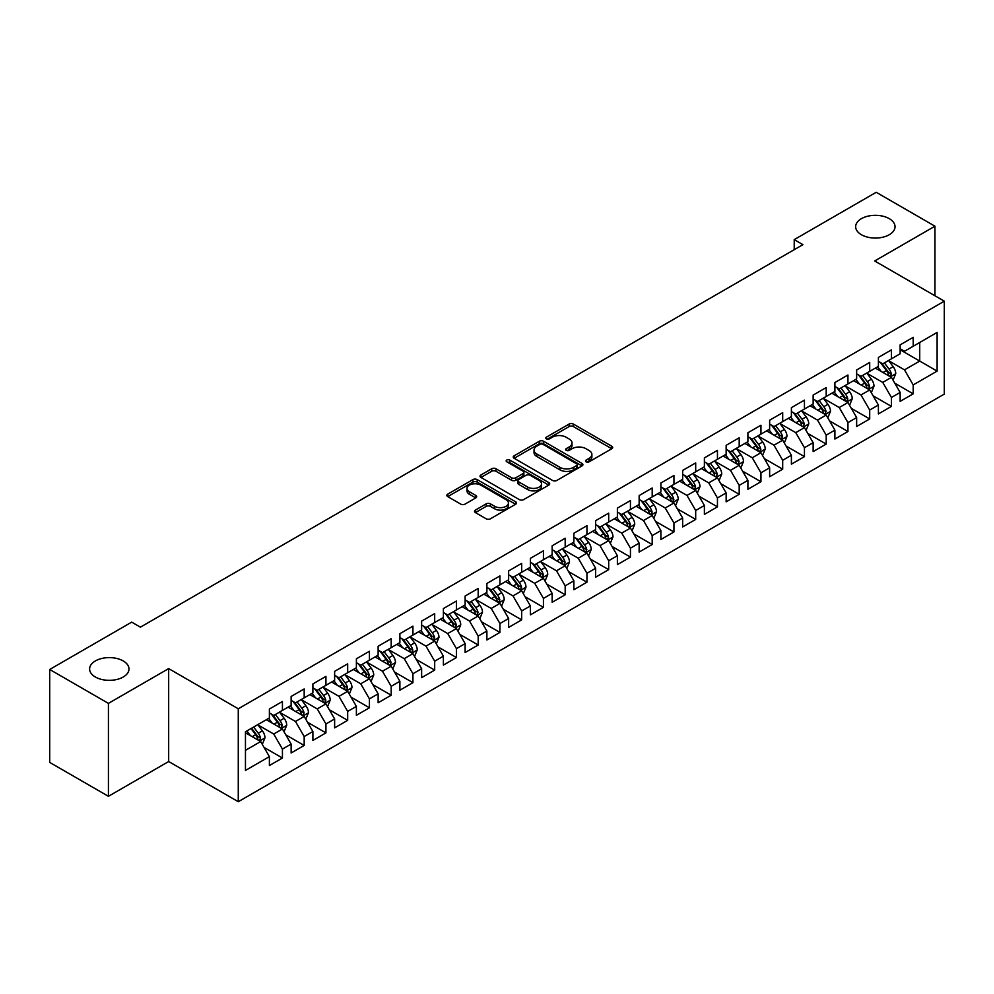 <?xml version="1.0" encoding="UTF-8"?>
<svg xmlns="http://www.w3.org/2000/svg" width="994" height="994" viewBox="0 0 994 994"><rect width="100%" height="100%" fill="white"/><g stroke="black" fill="none" stroke-linecap="round" stroke-linejoin="round"><path stroke-width="1.49" d="M586.125 461.812A2.112 1.218 0 0 0 589.119 461.812L611.807 448.716A3.019 1.739 0 0 0 612.689 447.486A3.019 1.739 0 0 0 611.807 446.256L573.376 424.065A3.019 1.739 0 0 0 569.102 424.065L546.414 437.161A2.112 1.218 0 0 0 545.805 438.019A2.112 1.218 0 0 0 546.414 438.888A2.112 1.218 0 0 0 549.409 438.888L552.341 437.186A9.667 5.579 0 0 1 566.008 437.186L569.214 439.037A9.667 5.579 0 0 1 572.035 442.989A9.667 5.579 0 0 1 569.214 446.927L566.269 448.617A2.112 1.218 0 0 0 565.661 449.487A2.112 1.218 0 0 0 566.269 450.344A2.112 1.218 0 0 0 569.264 450.344L572.196 448.654A9.667 5.579 0 0 1 585.864 448.654L589.069 450.506A9.667 5.579 0 0 1 591.89 454.444A9.667 5.579 0 0 1 589.069 458.396L586.125 460.085A2.112 1.218 0 0 0 585.516 460.955A2.112 1.218 0 0 0 586.125 461.812L586.125 460.085M123.219 660.935A19.681 11.369 0 0 0 101.761 658.475A19.681 11.369 0 0 0 89.609 668.974A19.681 11.369 0 0 0 95.374 677.013A19.681 11.369 0 0 0 116.832 679.474A19.681 11.369 0 0 0 128.984 668.974A19.681 11.369 0 0 0 123.219 660.935M889.27 218.655A19.681 11.369 0 0 0 867.812 216.195A19.681 11.369 0 0 0 855.66 226.694A19.681 11.369 0 0 0 861.425 234.733A19.681 11.369 0 0 0 882.883 237.193A19.681 11.369 0 0 0 895.035 226.694A19.681 11.369 0 0 0 889.27 218.655M475.38 510.096A3.019 1.739 0 0 0 474.498 511.326A3.019 1.739 0 0 0 475.38 512.569L486.165 518.793A3.019 1.739 0 0 0 490.427 518.793L515.625 504.244A3.019 1.739 0 0 0 516.507 503.014A3.019 1.739 0 0 0 515.625 501.784L477.195 479.593A3.019 1.739 0 0 0 472.92 479.593L447.735 494.142A3.019 1.739 0 0 0 446.84 495.372A3.019 1.739 0 0 0 447.735 496.602L460.756 504.12A3.019 1.739 0 0 0 465.018 504.12L475.803 497.895A3.019 1.739 0 0 0 476.685 496.665A3.019 1.739 0 0 0 475.803 495.434L469.342 491.707A8.076 4.659 0 0 1 466.981 488.402A8.076 4.659 0 0 1 471.964 484.103A8.076 4.659 0 0 1 480.773 485.109L506.07 499.709A8.076 4.659 0 0 1 508.431 503.014A8.076 4.659 0 0 1 503.449 507.325A8.076 4.659 0 0 1 494.652 506.306L490.427 503.871A3.019 1.739 0 0 0 486.165 503.871L475.38 510.096L475.38 512.569M108.421 703.379L108.421 796.306L168.669 761.528L168.669 668.602L108.421 703.379L49.7 669.471L131.705 622.132L140.403 627.164L802.916 244.661L794.218 239.629L794.218 249.68M168.669 668.602L238.274 708.784L944.3 301.17L944.3 394.096L238.274 801.711L238.274 708.784M934.944 295.765L934.944 226.197L874.695 260.975L944.3 301.17M934.944 226.197L876.223 192.289L794.218 239.629M552.552 480.45A3.019 1.739 0 0 0 556.826 480.45L582.024 465.913A3.019 1.739 0 0 0 582.906 464.683A3.019 1.739 0 0 0 582.024 463.44L543.594 441.261A3.019 1.739 0 0 0 539.32 441.261L514.134 455.799A3.019 1.739 0 0 0 513.239 457.041A3.019 1.739 0 0 0 514.134 458.271L552.552 480.45M507.611 462.272A2.112 1.218 0 0 1 509.748 462.57L509.748 460.06L548.825 482.612A3.019 1.739 0 0 1 549.707 483.842A3.019 1.739 0 0 1 548.825 485.072L523.627 499.622A3.019 1.739 0 0 1 519.353 499.622L480.934 477.431L480.934 474.97A3.019 1.739 0 0 0 480.04 476.201A3.019 1.739 0 0 0 480.934 477.431M480.934 474.97L491.707 468.746A3.019 1.739 0 0 1 495.981 468.746L511.562 477.741A3.019 1.739 0 0 0 515.836 477.741L522.993 473.616A3.019 1.739 0 0 0 523.875 472.386A3.019 1.739 0 0 0 522.993 471.144L506.766 461.775A2.112 1.218 0 0 1 506.145 460.918A2.112 1.218 0 0 1 507.449 459.787A2.112 1.218 0 0 1 509.748 460.06M900.142 349.764L919.723 361.071L919.723 342.483L937.118 332.431L913.2 346.247L913.2 337.326L900.142 344.868L900.142 353.777L891.444 358.809L891.444 349.888L878.398 357.418L878.398 366.339L869.7 371.358L869.7 362.45L856.642 369.979L856.642 378.9L847.944 383.92L847.944 374.999L834.898 382.541L834.898 391.45L826.2 396.482L826.2 387.561L813.142 395.09L813.142 404.011L804.444 409.031L804.444 400.122L791.398 407.652L791.398 416.573L782.688 421.593L782.688 412.672L769.642 420.213L769.642 429.122L760.944 434.154L760.944 425.233L747.898 432.763L747.898 441.684L739.188 446.704L739.188 437.795L726.142 445.324L726.142 454.246L717.444 459.265L717.444 450.344L704.386 457.886L704.386 466.795L695.688 471.827L695.688 462.906L682.642 470.435L682.642 479.356L673.944 484.376L673.944 475.467L660.886 482.997L660.886 491.918L652.188 496.938L652.188 488.017L639.142 495.559L639.142 504.467L630.444 509.5L630.444 500.578L617.386 508.108L617.386 517.029L608.688 522.049L608.688 513.14L595.642 520.67L595.642 529.591L586.945 534.61L586.945 525.689L573.886 533.231L573.886 542.14L565.188 547.172L565.188 538.251L552.142 545.781L552.142 554.702L543.432 559.721L543.432 550.813L530.386 558.342L530.386 567.263L521.688 572.283L521.688 563.362L508.642 570.904L508.642 579.813L499.932 584.845L499.932 575.924L486.886 583.453L486.886 592.374L478.189 597.394L478.189 588.485L465.13 596.015L465.13 604.936L456.432 609.956L456.432 601.035L443.386 608.577L443.386 617.485L434.689 622.517L434.689 613.596L421.63 621.126L421.63 630.047L412.932 635.067L412.932 626.158L399.886 633.687L399.886 642.609L391.189 647.628L391.189 638.707L378.13 646.249L378.13 655.158L369.433 660.19L369.433 651.269L356.386 658.798L356.386 667.719L347.676 672.739L347.676 663.83L334.63 671.36L334.63 680.281L325.933 685.301L325.933 676.38L312.886 683.922L312.886 692.83L304.176 697.863L304.176 688.941L291.13 696.471L291.13 705.392L282.433 710.412L282.433 701.503L269.386 709.033L269.386 717.954L245.456 731.758L245.456 770.437L269.386 756.633L260.676 741.561L245.456 732.764M937.118 332.431L937.118 371.11L913.2 384.926L904.49 369.855L888.723 360.747M894.824 383.224L913.2 393.835L913.2 384.926M913.2 393.835L900.142 401.377L900.142 392.456L891.444 397.476L882.747 382.417L866.979 373.309M873.067 395.786L891.444 406.397L891.444 397.476M891.444 406.397L878.398 413.926L878.398 405.018L869.7 410.037L860.99 394.966L845.223 385.871M851.311 408.348L869.7 418.959L869.7 410.037M869.7 418.959L856.642 426.488L856.642 417.579L847.944 422.599L839.247 407.528L823.479 398.42M829.568 420.897L847.944 431.508L847.944 422.599M847.944 431.508L834.898 439.05L834.898 430.129L826.2 435.148L817.49 420.089L801.723 410.982M807.811 433.459L826.2 444.069L826.2 435.148M826.2 444.069L813.142 451.599L813.142 442.69L804.444 447.71L795.747 432.638L779.979 423.543M786.068 446.02L804.444 456.631L804.444 447.71M804.444 456.631L791.398 464.161L791.398 455.252L782.688 460.272L773.991 445.2L758.223 436.093M764.311 458.569L782.688 469.18L782.688 460.272M782.688 469.18L769.642 476.722L769.642 467.801L760.944 472.821L752.247 457.762L736.467 448.654M742.568 471.131L760.944 481.742L760.944 472.821M760.944 481.742L747.898 489.272L747.898 480.363L739.188 485.383L730.491 470.311L714.723 461.216M720.812 483.693L739.188 494.304L739.188 485.383M739.188 494.304L726.142 501.833L726.142 492.925L717.444 497.944L708.747 482.873L692.967 473.765M699.068 496.242L717.444 506.853L717.444 497.944M717.444 506.853L704.386 514.395L704.386 505.474L695.688 510.494L686.991 495.434L671.223 486.327M677.312 508.804L695.688 519.415L695.688 510.494M695.688 519.415L682.642 526.944L682.642 518.036L673.944 523.055L665.234 507.984L649.467 498.889M655.568 521.365L673.944 531.976L673.944 523.055M673.944 531.976L660.886 539.506L660.886 530.597L652.188 535.617L643.491 520.545L627.723 511.438M633.812 533.915L652.188 544.526L652.188 535.617M652.188 544.526L639.142 552.068L639.142 543.146L630.444 548.166L621.735 533.107L605.967 524M612.056 546.476L630.444 557.087L630.444 548.166M630.444 557.087L617.386 564.617L617.386 555.708L608.688 560.728L599.991 545.656L584.223 536.561M590.312 559.038L608.688 569.649L608.688 560.728M608.688 569.649L595.642 577.179L595.642 568.27L586.945 573.289L578.235 558.218L562.467 549.11M568.556 571.587L586.945 582.198L586.945 573.289M586.945 582.198L573.886 589.74L573.886 580.819L565.188 585.851L556.491 570.78L540.724 561.672M546.812 584.149L565.188 594.76L565.188 585.851M565.188 594.76L552.142 602.289L552.142 593.381L543.432 598.4L534.735 583.329L518.967 574.234M525.056 596.711L543.432 607.322L543.432 598.4M543.432 607.322L530.386 614.851L530.386 605.942L521.688 610.962L512.991 595.891L497.211 586.783M503.312 609.26L521.688 619.871L521.688 610.962M521.688 619.871L508.642 627.413L508.642 618.492L499.932 623.524L491.235 608.452L475.467 599.345M481.556 621.822L499.932 632.433L499.932 623.524M499.932 632.433L486.886 639.974L486.886 631.053L478.189 636.073L469.491 621.001L453.711 611.906M459.812 634.383L478.189 644.994L478.189 636.073M478.189 644.994L465.13 652.524L465.13 643.615L456.432 648.635L447.735 633.563L431.968 624.456M438.056 646.932L456.432 657.543L456.432 648.635M456.432 657.543L443.386 665.085L443.386 656.164L434.689 661.196L425.979 646.125L410.211 637.017M416.3 659.494L434.689 670.105L434.689 661.196M434.689 670.105L421.63 677.647L421.63 668.726L412.932 673.746L404.235 658.674L388.468 649.579M394.556 672.056L412.932 682.667L412.932 673.746M412.932 682.667L399.886 690.196L399.886 681.288L391.189 686.307L382.479 671.236L366.711 662.128M372.8 684.605L391.189 695.216L391.189 686.307M391.189 695.216L378.13 702.758L378.13 693.837L369.433 698.869L360.735 683.797L344.968 674.69M351.056 697.167L369.433 707.778L369.433 698.869M369.433 707.778L356.386 715.32L356.386 706.399L347.676 711.418L338.979 696.347L323.212 687.252M329.3 709.728L347.676 720.339L347.676 711.418M347.676 720.339L334.63 727.869L334.63 718.96L325.933 723.98L317.235 708.908L301.468 699.801M307.556 722.278L325.933 732.889L325.933 723.98M325.933 732.889L312.886 740.431L312.886 731.509L304.176 736.542L295.479 721.47L279.712 712.363M285.8 734.839L304.176 745.45L304.176 736.542M304.176 745.45L291.13 752.992L291.13 744.071L282.433 749.091L273.735 734.019L257.955 724.924M264.056 747.401L282.433 758.012L282.433 749.091M282.433 758.012L269.386 765.542L269.386 756.633M269.386 712.922L273.735 715.444L282.433 710.412M245.456 750.346L260.676 741.561M291.13 700.372L295.479 702.882L304.176 697.863M273.735 734.019L282.433 729L266.33 719.706M291.13 744.071L282.433 729M312.886 687.811L317.235 690.321L325.933 685.301M295.479 721.47L304.176 716.438L288.086 707.156M312.886 731.509L304.176 716.438M334.63 675.249L338.979 677.771L347.676 672.739M317.235 708.908L325.933 703.889L309.842 694.595M334.63 718.96L325.933 703.889M356.386 662.7L360.735 665.21L369.433 660.19M338.979 696.347L347.676 691.327L331.586 682.033M356.386 706.399L347.676 691.327M378.13 650.138L382.479 652.648L391.189 647.628M360.735 683.797L369.433 678.765L353.342 669.484M378.13 693.837L369.433 678.765M399.886 637.576L404.235 640.099L412.932 635.067M382.479 671.236L391.189 666.216L375.086 656.922M399.886 681.288L391.189 666.216M421.63 625.027L425.979 627.537L434.689 622.517M404.235 658.674L412.932 653.654L396.842 644.361M421.63 668.726L412.932 653.654M443.386 612.466L447.735 614.975L456.432 609.956M425.979 646.125L434.689 641.093L418.586 631.811M443.386 656.164L434.689 641.093M465.13 599.904L469.491 602.426L478.189 597.394M447.735 633.563L456.432 628.543L440.342 619.25M465.13 643.615L456.432 628.543M486.886 587.355L491.235 589.864L499.932 584.845M469.491 621.001L478.189 615.982L462.086 606.688M486.886 631.053L478.189 615.982M508.642 574.793L512.991 577.303L521.688 572.283M491.235 608.452L499.932 603.42L483.842 594.139M508.642 618.492L499.932 603.42M530.386 562.231L534.735 564.754L543.432 559.721M512.991 595.891L521.688 590.871L505.586 581.577M530.386 605.942L521.688 590.871M552.142 549.682L556.491 552.192L565.188 547.172M534.735 583.329L543.432 578.309L527.342 569.015M552.142 593.381L543.432 578.309M573.886 537.12L578.235 539.63L586.945 534.61M556.491 570.78L565.188 565.748L549.098 556.466M573.886 580.819L565.188 565.748M595.642 524.559L599.991 527.081L608.688 522.049M578.235 558.218L586.945 553.198L570.842 543.904M595.642 568.27L586.945 553.198M617.386 512.009L621.735 514.519L630.444 509.5M599.991 545.656L608.688 540.637L592.598 531.343M617.386 555.708L608.688 540.637M639.142 499.448L643.491 501.958L652.188 496.938M621.735 533.107L630.444 528.075L614.342 518.793M639.142 543.146L630.444 528.075M660.886 486.886L665.234 489.408L673.944 484.376M643.491 520.545L652.188 515.526L636.098 506.232M660.886 530.597L652.188 515.526M682.642 474.337L686.991 476.847L695.688 471.827M665.234 507.984L673.944 502.964L657.842 493.67M682.642 518.036L673.944 502.964M704.386 461.775L708.747 464.285L717.444 459.265M686.991 495.434L695.688 490.402L679.598 481.108M704.386 505.474L695.688 490.402M726.142 449.213L730.491 451.736L739.188 446.704M708.747 482.873L717.444 477.853L701.342 468.559M726.142 492.925L717.444 477.853M747.898 436.664L752.247 439.174L760.944 434.154M730.491 470.311L739.188 465.291L723.098 455.998M747.898 480.363L739.188 465.291M769.642 424.103L773.991 426.612L782.688 421.593M752.247 457.762L760.944 452.73L744.841 443.436M769.642 467.801L760.944 452.73M791.398 411.541L795.747 414.063L804.444 409.031M773.991 445.2L782.688 440.18L766.598 430.887M791.398 455.252L782.688 440.18M813.142 398.992L817.49 401.501L826.2 396.482M795.747 432.638L804.444 427.619L788.354 418.325M813.142 442.69L804.444 427.619M834.898 386.43L839.247 388.94L847.944 383.92M817.49 420.089L826.2 415.057L810.098 405.763M834.898 430.129L826.2 415.057M856.642 373.868L860.99 376.391L869.7 371.358M839.247 407.528L847.944 402.508L831.854 393.214M856.642 417.579L847.944 402.508M878.398 361.319L882.747 363.829L891.444 358.809M860.99 394.966L869.7 389.946L853.597 380.652M878.398 405.018L869.7 389.946M900.142 348.757L904.49 351.267L913.2 346.247M882.747 382.417L891.444 377.385L875.354 368.091M900.142 392.456L891.444 377.385M49.7 669.471L49.7 762.41L108.421 796.306M168.669 761.528L238.274 801.711M904.49 369.855L919.723 361.071L937.118 371.11M586.969 462.111L589.069 460.905A9.667 5.579 0 0 0 591.89 456.954L591.89 454.444M572.035 442.989L572.035 445.498A9.667 5.579 0 0 1 569.214 449.437L567.114 450.642M611.757 448.741L573.376 426.575A3.019 1.739 0 0 0 569.102 426.575L547.259 439.186M581.975 465.938L543.594 443.771A3.019 1.739 0 0 0 539.32 443.771L514.171 458.296L514.134 455.799M576.682 465.54A2.112 1.218 0 0 0 577.303 464.683A2.112 1.218 0 0 0 576.682 463.813L542.948 444.343A2.112 1.218 0 0 0 539.966 444.343L536.859 446.132A9.667 5.579 0 0 0 534.039 450.071A9.667 5.579 0 0 0 536.859 454.009L559.92 467.329A9.667 5.579 0 0 0 573.588 467.329L576.682 465.54L576.682 468.05A2.112 1.218 0 0 0 577.303 467.192L577.303 464.683M534.039 450.071L534.039 452.581A9.667 5.579 0 0 0 536.859 456.532L536.859 454.009M576.682 468.05L573.588 469.839A9.667 5.579 0 0 1 559.92 469.839L536.859 456.532M480.972 477.455L491.707 471.255L491.707 468.746M523.875 472.386L523.875 474.896A3.019 1.739 0 0 1 522.993 476.126L515.836 480.251A3.019 1.739 0 0 1 511.562 480.251L495.981 471.255A3.019 1.739 0 0 0 491.707 471.255M509.748 462.57L548.775 485.097M527.739 487.085A8.076 4.659 0 0 0 536.536 488.091A8.076 4.659 0 0 0 541.531 483.78A8.076 4.659 0 0 0 539.158 480.487L530.249 475.343A3.019 1.739 0 0 0 525.975 475.343L518.831 479.468A3.019 1.739 0 0 0 517.936 480.698A3.019 1.739 0 0 0 518.831 481.928L527.739 487.085L527.739 489.595A8.076 4.659 0 0 0 536.536 490.601A8.076 4.659 0 0 0 541.531 486.29L541.531 483.78M517.936 480.698L517.936 483.208A3.019 1.739 0 0 0 518.831 484.451L518.831 481.928M527.739 489.595L518.831 484.451M508.431 503.014L508.431 505.524A8.076 4.659 0 0 1 503.449 509.835A8.076 4.659 0 0 1 494.652 508.816L490.427 506.381A3.019 1.739 0 0 0 486.165 506.381L475.418 512.593M466.981 488.402L466.981 490.912A8.076 4.659 0 0 0 469.342 494.217L469.342 491.707M475.766 497.919L469.342 494.217M515.588 504.269L477.195 482.102A3.019 1.739 0 0 0 472.92 482.102L447.772 496.627M893.059 380.18L895.756 373.595A8.151 4.709 -120 0 0 893.146 366.649L888.524 360.487M881.169 371.458L877.652 366.761M889.916 376.502L891.357 373.943A8.151 4.709 -120 0 0 889.021 369.047L884.399 362.872M881.765 363.257L887.468 370.874A4.15 2.398 60 0 1 888.226 372.141L891.357 373.943M880.324 362.425L886.412 370.551A8.151 4.709 60 0 1 888.735 375.446L888.909 375.918M871.303 392.729L873.999 386.157A8.151 4.709 -120 0 0 871.403 379.211L866.78 373.048M859.412 384.007L855.909 379.323M868.16 389.064L869.601 386.504A8.151 4.709 -120 0 0 867.265 381.597L862.643 375.434M860.009 375.819L865.712 383.435A4.15 2.398 60 0 1 866.47 384.69L869.601 386.504M858.58 374.986L864.656 383.1A8.151 4.709 60 0 1 866.992 388.008L867.153 388.48M849.559 405.291L852.256 398.706A8.151 4.709 -120 0 0 849.646 391.773L845.024 385.597M837.669 396.569L834.152 391.884M846.403 401.613L847.845 399.054A8.151 4.709 -120 0 0 845.521 394.158L840.899 387.983M838.265 388.368L843.968 395.985A4.15 2.398 60 0 1 844.726 397.252L847.845 399.054M836.824 387.548L842.912 395.662A8.151 4.709 60 0 1 845.235 400.57L845.409 401.042M827.803 417.853L830.499 411.267A8.151 4.709 -120 0 0 827.903 404.322L823.28 398.159M815.912 409.13L812.409 404.434M824.66 414.175L826.101 411.615A8.151 4.709 -120 0 0 823.765 406.72L819.143 400.545M816.509 400.93L822.212 408.546A4.15 2.398 60 0 1 822.97 409.814L826.101 411.615M815.08 400.097L821.156 408.223A8.151 4.709 60 0 1 823.492 413.119L823.653 413.591M806.059 430.402L808.756 423.829A8.151 4.709 -120 0 0 806.146 416.884L801.524 410.721M794.169 421.68L790.652 416.995M802.904 426.737L804.345 424.177A8.151 4.709 -120 0 0 802.021 419.269L797.399 413.106M794.753 413.492L800.468 421.108A4.15 2.398 60 0 1 801.214 422.363L804.345 424.177M793.324 412.659L799.4 420.773A8.151 4.709 60 0 1 801.736 425.68L801.909 426.153M784.303 442.964L786.999 436.378A8.151 4.709 -120 0 0 784.403 429.445L779.781 423.27M772.413 434.241L768.896 429.557M781.16 439.286L782.601 436.726A8.151 4.709 -120 0 0 780.265 431.831L775.643 425.656M773.009 426.041L778.712 433.67A4.15 2.398 60 0 1 779.47 434.925L782.601 436.726M771.568 425.221L777.656 433.334A8.151 4.709 60 0 1 779.992 438.242L780.153 438.714M762.547 455.525L765.243 448.94A8.151 4.709 -120 0 0 762.646 442.007L758.024 435.832M750.669 446.803L747.153 442.106M759.404 451.848L760.845 449.288A8.151 4.709 -120 0 0 758.509 444.393L753.899 438.217M751.253 438.602L756.968 446.219A4.15 2.398 60 0 1 757.714 447.486L760.845 449.288M749.824 437.77L755.9 445.896A8.151 4.709 60 0 1 758.236 450.791L758.397 451.264M740.803 468.075L743.5 461.502A8.151 4.709 -120 0 0 740.903 454.556L736.281 448.393M728.913 459.352L725.396 454.668M737.66 464.409L739.101 461.85A8.151 4.709 -120 0 0 736.765 456.942L732.143 450.779M729.509 451.164L735.212 458.781A4.15 2.398 60 0 1 735.97 460.036L739.101 461.85M728.068 450.332L734.156 458.445A8.151 4.709 60 0 1 736.492 463.353L736.653 463.825M719.047 480.636L721.743 474.051A8.151 4.709 -120 0 0 719.147 467.118L714.524 460.943M707.169 471.914L703.653 467.23M715.904 476.958L717.345 474.399A8.151 4.709 -120 0 0 715.009 469.503L710.387 463.328M707.753 463.713L713.468 471.342A4.15 2.398 60 0 1 714.214 472.597L717.345 474.399M706.324 462.893L712.4 471.007A8.151 4.709 60 0 1 714.736 475.915L714.897 476.387M697.303 493.198L700 486.613A8.151 4.709 -120 0 0 697.39 479.68L692.781 473.504M685.413 484.476L681.896 479.779M694.16 489.52L695.601 486.961A8.151 4.709 -120 0 0 693.265 482.065L688.643 475.89M686.009 476.275L691.712 483.892A4.15 2.398 60 0 1 692.47 485.159L695.601 486.961M684.568 475.443L690.656 483.569A8.151 4.709 60 0 1 692.992 488.464L693.153 488.936M675.547 505.747L678.243 499.174A8.151 4.709 -120 0 0 675.647 492.229L671.025 486.066M663.657 497.025L660.153 492.341M672.404 502.082L673.845 499.522A8.151 4.709 -120 0 0 671.509 494.614L666.887 488.452M664.253 488.837L669.956 496.453A4.15 2.398 60 0 1 670.714 497.708L673.845 499.522M662.824 488.004L668.9 496.118A8.151 4.709 60 0 1 671.236 501.026L671.397 501.498M653.803 518.309L656.5 511.724A8.151 4.709 -120 0 0 653.89 504.79L649.268 498.615M641.913 509.587L638.396 504.902M650.66 514.631L652.101 512.072A8.151 4.709 -120 0 0 649.765 507.176L645.143 501.001M642.509 501.386L648.212 509.015A4.15 2.398 60 0 1 648.97 510.27L652.101 512.072M641.068 500.566L647.156 508.679A8.151 4.709 60 0 1 649.48 513.587L649.654 514.06M632.047 530.871L634.744 524.285A8.151 4.709 -120 0 0 632.147 517.352L627.525 511.177M620.157 522.148L616.653 517.452M628.904 527.193L630.345 524.633A8.151 4.709 -120 0 0 628.009 519.738L623.387 513.563M620.753 513.948L626.456 521.564A4.15 2.398 60 0 1 627.214 522.832L630.345 524.633M619.324 513.115L625.4 521.241A8.151 4.709 60 0 1 627.736 526.137L627.897 526.609M610.304 543.42L613 536.847A8.151 4.709 -120 0 0 610.391 529.901L605.768 523.739M598.413 534.697L594.897 530.013M607.148 539.754L608.589 537.195A8.151 4.709 -120 0 0 606.265 532.287L601.643 526.124M598.997 526.509L604.712 534.126A4.15 2.398 60 0 1 605.47 535.381L608.589 537.195M597.568 525.677L603.656 533.79A8.151 4.709 60 0 1 605.98 538.698L606.154 539.17M588.547 555.981L591.244 549.396A8.151 4.709 -120 0 0 588.647 542.463L584.025 536.288M576.657 547.259L573.153 542.575M585.404 552.304L586.845 549.744A8.151 4.709 -120 0 0 584.509 544.849L579.887 538.673M577.253 539.059L582.956 546.688A4.15 2.398 60 0 1 583.714 547.942L586.845 549.744M575.824 538.239L581.9 546.352A8.151 4.709 60 0 1 584.236 551.26L584.397 551.732M566.804 568.543L569.487 561.958A8.151 4.709 -120 0 0 566.891 555.025L562.269 548.85M554.913 559.821L551.397 555.124M563.648 564.865L565.089 562.306A8.151 4.709 -120 0 0 562.766 557.41L558.143 551.235M555.497 551.62L561.212 559.237A4.15 2.398 60 0 1 561.958 560.504L565.089 562.306M554.068 550.788L560.144 558.914A8.151 4.709 60 0 1 562.48 563.809L562.654 564.281M545.047 581.092L547.744 574.52A8.151 4.709 -120 0 0 545.147 567.574L540.525 561.411M533.157 572.37L529.64 567.686M541.904 577.427L543.345 574.867A8.151 4.709 -120 0 0 541.009 569.96L536.387 563.797M533.753 564.182L539.456 571.798A4.15 2.398 60 0 1 540.214 573.053L543.345 574.867M532.312 563.349L538.4 571.475A8.151 4.709 60 0 1 540.736 576.371L540.898 576.843M523.291 593.654L525.988 587.081A8.151 4.709 -120 0 0 523.391 580.136L518.769 573.96M511.413 584.932L507.897 580.247M520.148 589.976L521.589 587.417A8.151 4.709 -120 0 0 519.253 582.521L514.643 576.346M511.997 576.731L517.712 584.36A4.15 2.398 60 0 1 518.458 585.615L521.589 587.417M510.568 575.911L516.644 584.025A8.151 4.709 60 0 1 518.98 588.933L519.141 589.405M501.548 606.216L504.244 599.63A8.151 4.709 -120 0 0 501.647 592.697L497.025 586.522M489.657 597.493L486.141 592.797M498.404 602.538L499.845 599.978A8.151 4.709 -120 0 0 497.509 595.083L492.887 588.908M490.253 589.293L495.956 596.909A4.15 2.398 60 0 1 496.714 598.177L499.845 599.978M488.812 588.46L494.9 596.586A8.151 4.709 60 0 1 497.236 601.482L497.398 601.954M479.791 618.765L482.488 612.192A8.151 4.709 -120 0 0 479.891 605.247L475.269 599.084M467.901 610.043L464.397 605.358M476.648 615.1L478.089 612.54A8.151 4.709 -120 0 0 475.753 607.632L471.131 601.469M468.497 601.855L474.213 609.471A4.15 2.398 60 0 1 474.958 610.726L478.089 612.54M467.068 601.022L473.144 609.148A8.151 4.709 60 0 1 475.48 614.043L475.641 614.516M458.048 631.327L460.744 624.754A8.151 4.709 -120 0 0 458.135 617.808L453.525 611.633M446.157 622.604L442.641 617.92M454.904 627.649L456.345 625.089A8.151 4.709 -120 0 0 454.009 620.194L449.387 614.019M446.753 614.404L452.456 622.033A4.15 2.398 60 0 1 453.214 623.288L456.345 625.089M445.312 613.584L451.4 621.697A8.151 4.709 60 0 1 453.736 626.605L453.898 627.077M436.291 643.888L438.988 637.303A8.151 4.709 -120 0 0 436.391 630.37L431.769 624.195M424.401 635.166L420.897 630.469M433.148 640.211L434.589 637.651A8.151 4.709 -120 0 0 432.253 632.756L427.631 626.58M424.997 626.966L430.7 634.582A4.15 2.398 60 0 1 431.458 635.849L434.589 637.651M423.568 626.133L429.644 634.259A8.151 4.709 60 0 1 431.98 639.154L432.142 639.627M414.548 656.438L417.244 649.865A8.151 4.709 -120 0 0 414.635 642.919L410.013 636.756M402.657 647.715L399.141 643.031M411.404 652.772L412.833 650.213A8.151 4.709 -120 0 0 410.51 645.305L405.887 639.142M403.253 639.527L408.956 647.144A4.15 2.398 60 0 1 409.714 648.399L412.833 650.213M401.812 638.695L407.9 646.821A8.151 4.709 60 0 1 410.224 651.716L410.398 652.188M392.792 668.999L395.488 662.426A8.151 4.709 -120 0 0 392.891 655.481L388.269 649.306M380.901 660.277L377.397 655.593M389.648 665.321L391.089 662.762A8.151 4.709 -120 0 0 388.753 657.866L384.131 651.691M381.497 652.076L387.2 659.705A4.15 2.398 60 0 1 387.958 660.96L391.089 662.762M380.068 651.256L386.144 659.37A8.151 4.709 60 0 1 388.48 664.278L388.642 664.75M371.048 681.561L373.744 674.976A8.151 4.709 -120 0 0 371.135 668.043L366.513 661.867M359.157 672.839L355.641 668.142M367.892 677.883L369.333 675.324A8.151 4.709 -120 0 0 367.01 670.428L362.388 664.253M359.741 664.638L365.457 672.255A4.15 2.398 60 0 1 366.214 673.522L369.333 675.324M358.312 663.806L364.4 671.932A8.151 4.709 60 0 1 366.724 676.827L366.898 677.299M349.292 694.11L351.988 687.537A8.151 4.709 -120 0 0 349.391 680.592L344.769 674.429M337.401 685.388L333.897 680.704M346.148 690.445L347.589 687.885A8.151 4.709 -120 0 0 345.253 682.977L340.631 676.815M337.997 677.2L343.7 684.816A4.15 2.398 60 0 1 344.458 686.071L347.589 687.885M336.568 676.367L342.644 684.493A8.151 4.709 60 0 1 344.98 689.389L345.142 689.861M327.535 706.672L330.232 700.099A8.151 4.709 -120 0 0 327.635 693.153L323.013 686.978M315.657 697.95L312.141 693.265M324.392 702.994L325.833 700.435A8.151 4.709 -120 0 0 323.51 695.539L318.888 689.364M316.241 689.749L321.957 697.378A4.15 2.398 60 0 1 322.702 698.633L325.833 700.435M314.812 688.929L320.888 697.043A8.151 4.709 60 0 1 323.224 701.95L323.398 702.423M305.792 719.234L308.488 712.648A8.151 4.709 -120 0 0 305.891 705.715L301.269 699.54M293.901 710.511L290.385 705.815M302.648 715.556L304.089 712.996A8.151 4.709 -120 0 0 301.754 708.101L297.131 701.926M294.497 702.311L300.2 709.927A4.15 2.398 60 0 1 300.958 711.195L304.089 712.996M293.056 701.478L299.144 709.604A8.151 4.709 60 0 1 301.48 714.5L301.642 714.972M284.035 731.795L286.732 725.21A8.151 4.709 -120 0 0 284.135 718.264L279.513 712.102M272.157 723.06L268.641 718.376M280.892 728.117L282.333 725.558A8.151 4.709 -120 0 0 279.997 720.65L275.388 714.487M272.741 714.872L278.457 722.489A4.15 2.398 60 0 1 279.202 723.744L282.333 725.558M271.312 714.04L277.388 722.166A8.151 4.709 60 0 1 279.724 727.061L279.886 727.533M262.292 744.344L264.988 737.772A8.151 4.709 -120 0 0 262.379 730.826L257.769 724.651M250.401 735.622L246.885 730.938M259.148 740.667L260.59 738.12A8.151 4.709 -120 0 0 258.254 733.212L253.632 727.036M251.594 728.217L256.7 735.051A4.15 2.398 60 0 1 257.458 736.305L260.59 738.12M251.022 728.552L255.644 734.715A8.151 4.709 60 0 1 257.98 739.623L258.142 740.095M589.069 460.905L589.069 458.396M566.269 450.344L566.269 448.617M569.214 449.437L569.214 446.927M546.414 438.888L546.414 437.161M569.102 426.575L569.102 424.065M573.376 426.575L573.376 424.065M611.807 448.716L611.807 446.256M539.32 443.771L539.32 441.261M543.594 443.771L543.594 441.261M582.024 465.913L582.024 463.44M559.92 469.839L559.92 467.329M573.588 469.839L573.588 467.329M495.981 471.255L495.981 468.746M511.562 480.251L511.562 477.741M515.836 480.251L515.836 477.741M522.993 476.126L522.993 473.616M548.825 485.072L548.825 482.612M486.165 506.381L486.165 503.871M490.427 506.381L490.427 503.871M494.652 508.816L494.652 506.306M475.803 497.895L475.803 495.434M447.735 496.602L447.735 494.142M472.92 482.102L472.92 479.593M477.195 482.102L477.195 479.593M515.625 504.244L515.625 501.784M890.425 376.801L895.693 373.756M889.021 369.047L893.146 366.649M883.007 372.514L886.412 370.551M868.669 389.362L873.95 386.306M867.265 381.597L871.403 379.211M861.251 385.076L864.656 383.1M846.925 401.911L852.193 398.867M845.521 394.158L849.646 391.773M839.508 397.625L842.912 395.662M825.169 414.473L830.45 411.429M823.765 406.72L827.903 404.322M817.751 410.187L821.156 408.223M803.425 427.035L808.694 423.978M802.021 419.269L806.146 416.884M795.995 422.748L799.4 420.773M781.669 439.584L786.95 436.54M780.265 431.831L784.403 429.445M774.251 435.297L777.656 433.334M759.925 452.146L765.194 449.102M758.509 444.393L762.646 442.007M752.495 447.859L755.9 445.896M738.169 464.707L743.45 461.651M736.765 456.942L740.903 454.556M730.752 460.421L734.156 458.445M716.425 477.257L721.694 474.213M715.009 469.503L719.147 467.118M708.995 472.97L712.4 471.007M694.669 489.818L699.938 486.774M693.265 482.065L697.39 479.68M687.252 485.532L690.656 483.569M672.913 502.38L678.194 499.323M671.509 494.614L675.647 492.229M665.495 498.093L668.9 496.118M651.169 514.929L656.438 511.885M649.765 507.176L653.89 504.79M643.752 510.643L647.156 508.679M629.413 527.491L634.694 524.447M628.009 519.738L632.147 517.352M621.995 523.204L625.4 521.241M607.669 540.053L612.938 537.008M606.265 532.287L610.391 529.901M600.239 535.766L603.656 533.79M585.913 552.602L591.194 549.558M584.509 544.849L588.647 542.463M578.496 548.315L581.9 546.352M564.17 565.164L569.438 562.119M562.766 557.41L566.891 555.025M556.739 560.877L560.144 558.914M542.413 577.725L547.694 574.681M541.009 569.96L545.147 567.574M534.996 573.439L538.4 571.475M520.67 590.274L525.938 587.23M519.253 582.521L523.391 580.136M513.239 585.988L516.644 584.025M498.913 602.836L504.194 599.792M497.509 595.083L501.647 592.697M491.496 598.55L494.9 596.586M477.17 615.398L482.438 612.354M475.753 607.632L479.891 605.247M469.74 611.111L473.144 609.148M455.414 627.947L460.682 624.903M454.009 620.194L458.135 617.808M447.996 623.66L451.4 621.697M433.657 640.509L438.938 637.465M432.253 632.756L436.391 630.37M426.24 636.222L429.644 634.259M411.914 653.07L417.182 650.026M410.51 645.305L414.635 642.919M404.496 648.784L407.9 646.821M390.157 665.62L395.438 662.576M388.753 657.866L392.891 655.481M382.74 661.333L386.144 659.37M368.414 678.181L373.682 675.137M367.01 670.428L371.135 668.043M360.984 673.895L364.4 671.932M346.657 690.743L351.938 687.699M345.253 682.977L349.391 680.592M339.24 686.456L342.644 684.493M324.914 703.292L330.182 700.248M323.51 695.539L327.635 693.153M317.484 699.006L320.888 697.043M303.158 715.854L308.438 712.81M301.754 708.101L305.891 705.715M295.74 711.567L299.144 709.604M281.414 728.416L286.682 725.371M279.997 720.65L284.135 718.264M273.984 724.129L277.388 722.166M259.658 740.965L264.938 737.921M258.254 733.212L262.379 730.826M252.24 736.678L255.644 734.715"/></g></svg>
